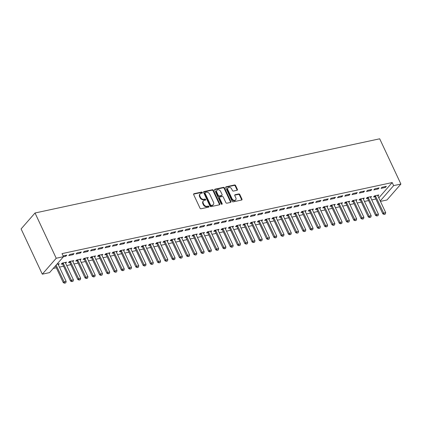 <?xml version="1.0" encoding="UTF-8"?>
<svg xmlns="http://www.w3.org/2000/svg" width="422" height="422" viewBox="0 0 422 422"><rect width="100%" height="100%" fill="white"/><g stroke="black" fill="none" stroke-linecap="round" stroke-linejoin="round"><path stroke-width="0.63" d="M202.344 192.49A0.612 0.469 41.2 0 0 201.6 192.068L194.025 193.698A0.876 0.675 41.2 0 0 193.661 194.605L200.012 208.157A0.876 0.675 41.2 0 0 201.078 208.758L208.653 207.128A0.612 0.469 41.2 0 0 208.157 206.073L207.176 206.284A2.806 2.157 41.2 0 1 203.768 204.364L203.24 203.235A2.806 2.157 41.2 0 1 203.409 200.898A2.806 2.157 41.2 0 1 204.39 200.339L205.372 200.128A0.612 0.469 41.2 0 0 204.876 199.073L203.9 199.284A2.806 2.157 41.2 0 1 200.487 197.364L199.959 196.235A2.806 2.157 41.2 0 1 200.128 193.898A2.806 2.157 41.2 0 1 201.109 193.334L202.091 193.123A0.612 0.469 41.2 0 0 202.344 192.49M202.022 193.139A0.612 0.469 41.2 0 0 201.22 192.501L193.645 194.131A0.876 0.675 41.2 0 0 193.593 194.146M208.584 207.144A0.612 0.469 41.2 0 0 207.782 206.506L206.801 206.717L207.176 206.284M205.303 200.139A0.612 0.469 41.2 0 0 204.501 199.5L203.52 199.712L203.9 199.284M237.037 190.285A0.876 0.675 41.2 0 0 237.396 189.378L235.613 185.575A0.876 0.675 41.2 0 0 234.548 184.978L226.139 186.788A0.876 0.675 41.2 0 0 225.781 187.695L232.126 201.247A0.876 0.675 41.2 0 0 233.192 201.843L241.606 200.033A0.876 0.675 41.2 0 0 241.964 199.126L239.812 194.537A0.876 0.675 41.2 0 0 238.746 193.935L235.149 194.711A0.876 0.675 41.2 0 0 234.785 195.618L235.856 197.897A2.347 1.804 41.2 0 1 235.713 199.849A2.347 1.804 41.2 0 1 232.042 198.715L227.859 189.794A2.347 1.804 41.2 0 1 228.001 187.843A2.347 1.804 41.2 0 1 231.673 188.972L232.369 190.459A0.876 0.675 41.2 0 0 233.435 191.06L237.037 190.285M392.202 182.552L62.045 253.617L63.485 256.681L49.559 272.617L42.3 274.179L21.1 228.924L35.026 212.994L379.7 138.801L400.9 184.055L393.636 185.617L392.202 182.552L378.798 197.892M63.485 256.681L56.221 258.248L35.026 212.994M213.448 190.348A0.876 0.675 41.2 0 0 212.382 189.747L203.968 191.562A0.876 0.675 41.2 0 0 203.61 192.469L209.956 206.015A0.876 0.675 41.2 0 0 211.021 206.616L219.435 204.807A0.876 0.675 41.2 0 0 219.793 203.9L213.448 190.348L213.068 190.781A0.876 0.675 41.2 0 0 212.002 190.18L203.594 191.989A0.876 0.675 41.2 0 0 203.536 192.005M215.051 189.172L223.465 187.363A0.876 0.675 41.2 0 1 224.53 187.964L230.876 201.516A0.876 0.675 41.2 0 1 230.517 202.423L226.92 203.193A0.876 0.675 41.2 0 1 225.854 202.597L223.28 197.1A0.876 0.675 41.2 0 0 222.215 196.499L219.825 197.016A0.876 0.675 41.2 0 0 219.466 197.923L222.146 203.641A0.612 0.469 41.2 0 1 221.149 203.858L214.692 190.079A0.876 0.675 41.2 0 1 215.051 189.172L214.677 189.605L223.09 187.795L223.465 187.363M378.144 188.982L379.088 187.906L374.731 188.845L373.786 189.921L378.144 188.982L377.774 188.191M370.648 197.565L371.56 196.52L367.203 197.459L366.264 198.535L367.483 198.271M363.622 192.11L364.561 191.034L360.203 191.973L359.264 193.049L363.622 192.11L363.247 191.319M356.121 200.693L357.033 199.648L352.676 200.582L351.737 201.663L352.961 201.399M349.094 195.238L350.038 194.162L345.681 195.101L344.737 196.177L349.094 195.238L348.725 194.442M341.598 203.815L342.511 202.771L338.154 203.71L337.21 204.786L338.433 204.522M334.572 198.361L335.511 197.285L331.154 198.224L330.215 199.3L334.572 198.361L334.198 197.57M327.071 206.944L327.984 205.899L323.627 206.838L322.688 207.914L323.911 207.65M320.045 201.489L320.989 200.413L316.627 201.352L315.688 202.428L320.045 201.489L319.676 200.698M312.549 210.072L313.462 209.027L309.104 209.966L308.16 211.042L309.384 210.778M305.523 204.617L306.462 203.541L302.105 204.48L301.166 205.556L305.523 204.617L305.148 203.821M298.022 213.194L298.934 212.15L294.577 213.089L293.638 214.165L294.862 213.901M290.995 207.745L291.934 206.664L287.577 207.603L286.638 208.679L290.995 207.745L290.626 206.949M283.5 216.322L284.412 215.278L280.055 216.217L279.111 217.293L280.335 217.029M276.473 210.868L277.412 209.792L273.055 210.731L272.111 211.807L276.473 210.868L276.099 210.077M268.972 219.451L269.885 218.406L265.528 219.345L264.589 220.421L265.807 220.157M261.946 213.996L262.885 212.92L258.528 213.859L257.589 214.935L261.946 213.996L261.571 213.2M254.45 222.573L255.363 221.529L251 222.468L250.061 223.544L251.285 223.28M247.419 217.124L248.363 216.048L244.006 216.982L243.061 218.058L247.419 217.124L247.049 216.328M239.923 225.701L240.835 224.657L236.478 225.596L235.539 226.672L236.758 226.408M232.897 220.247L233.835 219.171L229.478 220.11L228.539 221.186L232.897 220.247L232.522 219.456M225.395 228.829L226.308 227.785L221.951 228.724L221.012 229.8L222.236 229.536M218.369 223.375L219.313 222.299L214.956 223.238L214.012 224.314L218.369 223.375L218 222.584M210.873 231.952L211.786 230.913L207.429 231.847L206.485 232.923L207.708 232.664M203.847 226.503L204.786 225.427L200.429 226.361L199.49 227.442L203.847 226.503L203.473 225.707M196.346 235.08L197.259 234.036L192.901 234.975L191.963 236.051L193.186 235.787M189.32 229.626L190.264 228.55L185.902 229.489L184.963 230.565L189.32 229.626L188.95 228.835M181.824 238.208L182.737 237.164L178.379 238.103L177.435 239.179L178.659 238.915M174.798 232.754L175.737 231.678L171.379 232.617L170.441 233.693L174.798 232.754L174.423 231.963M167.297 241.337L168.209 240.292L163.852 241.226L162.913 242.307L164.137 242.043M160.27 235.882L161.209 234.806L156.852 235.745L155.913 236.821L160.27 235.882L159.901 235.086M152.775 244.459L153.687 243.415L149.33 244.354L148.386 245.43L149.61 245.166M145.748 239.005L146.687 237.929L142.33 238.868L141.386 239.944L145.748 239.005L145.374 238.214M138.247 247.587L139.16 246.543L134.803 247.482L133.864 248.558L135.082 248.294M131.221 242.133L132.16 241.057L127.803 241.996L126.864 243.072L131.221 242.133L130.846 241.342M123.725 250.715L124.638 249.671L120.275 250.61L119.336 251.686L120.56 251.422M116.694 245.261L117.638 244.185L113.281 245.124L112.336 246.2L116.694 245.261L116.324 244.465M109.198 253.838L110.11 252.794L105.753 253.733L104.814 254.809L106.033 254.545M102.171 248.389L103.11 247.308L98.753 248.247L97.814 249.323L102.171 248.389L101.797 247.593M94.67 256.966L95.583 255.922L91.226 256.861L90.287 257.937L91.511 257.673M87.644 251.512L88.588 250.436L84.231 251.375L83.287 252.451L87.644 251.512L87.275 250.721M80.148 260.094L81.061 259.05L76.704 259.989L75.76 261.065L76.983 260.801M73.122 254.64L74.061 253.564L69.704 254.503L68.765 255.579L73.122 254.64L72.748 253.844M65.621 263.217L66.534 262.173L62.176 263.112L61.237 264.188L62.461 263.924M53.193 268.455L56.326 267.78M59.449 267.11L63.59 266.219M66.713 265.543L70.849 264.657M73.977 263.982L78.112 263.091M81.235 262.421L85.376 261.529M88.499 260.854L92.64 259.968M95.762 259.293L99.903 258.401M103.026 257.731L107.162 256.84M110.29 256.165L114.425 255.273M117.548 254.603L121.689 253.712M124.812 253.042L128.953 252.15M132.075 251.475L136.211 250.584M139.339 249.914L143.475 249.022M146.598 248.352L150.738 247.461M153.861 246.786L158.002 245.894M161.125 245.224L165.266 244.333M168.389 243.663L172.524 242.771M175.652 242.096L179.788 241.205M182.911 240.535L187.052 239.643M190.174 238.973L194.315 238.082M197.438 237.407L201.579 236.515M204.702 235.845L208.837 234.954M211.96 234.284L216.101 233.392M219.224 232.717L223.365 231.826M226.487 231.156L230.628 230.264M233.751 229.589L237.887 228.703M241.015 228.028L245.15 227.136M248.273 226.466L252.414 225.575M255.537 224.9L259.678 224.013M262.8 223.338L266.941 222.447M270.064 221.777L274.2 220.885M277.328 220.21L281.463 219.324M284.586 218.649L288.727 217.757M291.85 217.087L295.991 216.196M299.114 215.521L303.249 214.629M306.377 213.959L310.513 213.068M313.636 212.398L317.777 211.506M320.899 210.831L325.04 209.94M328.163 209.27L332.304 208.378M335.427 207.708L339.562 206.817M342.69 206.142L346.826 205.25M349.949 204.58L354.09 203.689M357.212 203.019L361.353 202.127M364.476 201.452L368.612 200.561M371.74 199.891L375.875 198.999M56.864 264.256L59.275 263.739L58.363 264.784M63.126 255.917L66.797 255.125L65.858 256.201L65.484 255.41M63.448 256.724L65.858 256.201M72.885 261.656L73.797 260.611L69.44 261.55L68.501 262.626L69.72 262.363M80.38 253.079L81.325 252.003L76.968 252.936L76.023 254.012L80.38 253.079L80.011 252.282M87.412 258.528L88.325 257.483L83.967 258.422L83.023 259.498L84.247 259.235M94.908 249.951L95.847 248.874L91.49 249.813L90.551 250.89L94.908 249.951L94.539 249.154M101.934 255.405L102.847 254.36L98.49 255.299L97.551 256.376L98.774 256.112M109.435 246.823L110.374 245.746L106.017 246.685L105.078 247.761L109.435 246.823L109.061 246.031M116.461 252.277L117.374 251.232L113.017 252.171L112.073 253.247L113.296 252.984M123.957 243.7L124.901 242.618L120.539 243.557L119.6 244.633L123.957 243.7L123.588 242.903M130.984 249.149L131.896 248.104L127.539 249.043L126.6 250.119L127.824 249.856M138.485 240.572L139.424 239.496L135.066 240.434L134.127 241.511L138.485 240.572L138.11 239.775M145.511 246.026L146.423 244.982L142.066 245.915L141.122 246.997L142.346 246.733M153.007 237.444L153.951 236.367L149.594 237.306L148.649 238.383L153.007 237.444L152.637 236.652M160.033 242.898L160.946 241.853L156.588 242.792L155.649 243.869L156.873 243.605M167.534 234.315L168.473 233.239L164.116 234.178L163.177 235.254L167.534 234.315L167.159 233.524M174.56 239.77L175.473 238.725L171.116 239.664L170.177 240.74L171.395 240.477M182.056 231.193L183 230.117L178.643 231.05L177.699 232.132L182.056 231.193L181.687 230.396M189.088 236.647L190 235.603L185.638 236.536L184.699 237.612L185.923 237.354M196.583 228.065L197.522 226.989L193.165 227.927L192.226 229.004L196.583 228.065L196.209 227.273M203.61 233.519L204.522 232.475L200.165 233.413L199.226 234.49L200.445 234.226M211.111 224.937L212.05 223.86L207.693 224.799L206.748 225.875L211.111 224.937L210.736 224.145M218.137 230.391L219.05 229.346L214.692 230.285L213.748 231.362L214.972 231.098M225.633 221.814L226.572 220.738L222.215 221.671L221.276 222.747L225.633 221.814L225.264 221.017M232.659 227.263L233.572 226.224L229.215 227.157L228.276 228.233L229.499 227.975M240.16 218.686L241.099 217.61L236.742 218.549L235.803 219.625L240.16 218.686L239.786 217.889M247.186 224.14L248.099 223.096L243.742 224.035L242.798 225.111L244.022 224.847M254.682 215.558L255.626 214.482L251.264 215.42L250.325 216.497L254.682 215.558L254.313 214.766M261.709 221.012L262.621 219.968L258.264 220.906L257.325 221.983L258.549 221.719M269.21 212.435L270.149 211.359L265.791 212.292L264.852 213.368L269.21 212.435L268.835 211.638M276.236 217.884L277.148 216.839L272.791 217.778L271.847 218.854L273.071 218.591M283.732 209.307L284.676 208.231L280.319 209.17L279.375 210.246L283.732 209.307L283.362 208.51M290.758 214.761L291.671 213.717L287.313 214.656L286.374 215.732L287.598 215.468M298.259 206.179L299.198 205.103L294.841 206.042L293.902 207.118L298.259 206.179L297.885 205.387M305.285 211.633L306.198 210.589L301.841 211.527L300.902 212.604L302.12 212.34M312.781 203.056L313.725 201.974L309.368 202.913L308.424 203.99L312.781 203.056L312.412 202.259M319.813 208.505L320.725 207.46L316.363 208.399L315.424 209.476L316.648 209.212M327.308 199.928L328.247 198.852L323.89 199.791L322.951 200.867L327.308 199.928L326.934 199.131M334.335 205.382L335.247 204.338L330.89 205.271L329.951 206.353L331.17 206.089M341.836 196.8L342.775 195.724L338.418 196.663L337.473 197.739L341.836 196.8L341.461 196.008M348.862 202.254L349.775 201.21L345.418 202.149L344.473 203.225L345.697 202.961M356.358 193.672L357.297 192.596L352.94 193.534L352.001 194.611L356.358 193.672L355.989 192.88M363.384 199.126L364.297 198.082L359.94 199.02L359.001 200.097L360.224 199.833M370.885 190.549L371.824 189.473L367.467 190.406L366.528 191.488L370.885 190.549L370.511 189.752M377.912 196.003L378.824 194.959L374.467 195.892L373.523 196.968L374.747 196.71M385.407 187.421L386.352 186.345L381.989 187.284L381.05 188.36L385.407 187.421L385.038 186.63M380.233 200.956L393.636 185.617M400.9 184.055L386.974 199.986L380.438 201.394M56.221 258.248L42.3 274.179M200.128 193.898L199.748 194.331A2.806 2.157 41.2 0 0 199.585 196.668L199.959 196.235M203.52 199.712A2.806 2.157 41.2 0 1 200.112 197.797L199.585 196.668M203.409 200.898L203.029 201.331A2.806 2.157 41.2 0 0 202.861 203.668L203.24 203.235M206.801 206.717A2.806 2.157 41.2 0 1 203.393 204.797L202.861 203.668M219.493 204.791A0.876 0.675 41.2 0 0 219.419 204.332L213.068 190.781M205.245 192.448A0.612 0.469 41.2 0 0 204.992 193.081L210.567 204.976A0.612 0.469 41.2 0 0 211.311 205.393L212.345 205.171A2.806 2.157 41.2 0 0 213.332 204.607A2.806 2.157 41.2 0 0 213.5 202.27L209.692 194.141A2.806 2.157 41.2 0 0 206.279 192.221L205.245 192.448M205.029 192.569L204.654 192.996A0.612 0.469 41.2 0 0 204.617 193.508L204.992 193.081M213.332 204.607L212.952 205.039A2.806 2.157 41.2 0 1 211.971 205.604L210.937 205.825A0.612 0.469 41.2 0 1 210.188 205.403L204.617 193.508M230.576 202.407A0.876 0.675 41.2 0 0 230.502 201.943L224.156 188.391A0.876 0.675 41.2 0 0 223.09 187.795M219.519 197.19L219.139 197.623A0.876 0.675 41.2 0 0 219.087 198.351L221.766 204.074L222.146 203.641M220.606 191.398A2.347 1.804 41.2 0 0 216.934 190.264A2.347 1.804 41.2 0 0 216.792 192.216L218.264 195.36A0.876 0.675 41.2 0 0 219.329 195.961L221.719 195.449A0.876 0.675 41.2 0 0 222.077 194.542L220.606 191.398M216.934 190.264L216.56 190.697A2.347 1.804 41.2 0 0 216.417 192.648L216.792 192.216M222.025 195.27L221.65 195.702A0.876 0.675 41.2 0 1 221.344 195.877L218.955 196.394A0.876 0.675 41.2 0 1 217.889 195.792L216.417 192.648M228.001 187.843L227.627 188.27A2.347 1.804 41.2 0 0 227.484 190.227L227.859 189.794M235.713 199.849L235.339 200.281A2.347 1.804 41.2 0 1 231.662 199.147L227.484 190.227M241.658 200.017A0.876 0.675 41.2 0 0 241.59 199.559L239.438 194.964A0.876 0.675 41.2 0 0 238.372 194.368L234.769 195.143A0.876 0.675 41.2 0 0 234.711 195.159M237.095 190.269A0.876 0.675 41.2 0 0 237.022 189.81L235.239 186.007A0.876 0.675 41.2 0 0 234.173 185.406L225.759 187.22A0.876 0.675 41.2 0 0 225.707 187.236M55.44 265.886L63.284 282.64L63.965 281.864L66.143 281.395L58.236 264.52A0.891 0.686 -138.8 0 1 58.162 264.283L58.115 263.987M64.582 283.199L65.785 282.835L64.582 283.199L63.284 282.64M56.115 265.111L64.693 283.067M66.143 281.395L65.785 282.835M61.976 263.344L62.503 263.977A0.891 0.686 -138.8 0 1 62.646 264.204L70.548 281.078L71.228 280.303L73.407 279.833L65.5 262.959A0.891 0.686 -138.8 0 1 65.426 262.721L65.378 262.426M71.845 281.632L73.043 281.268L71.845 281.632L70.548 281.078M62.968 262.943L63.179 263.201A0.891 0.686 -138.8 0 1 63.321 263.428L71.956 281.506M73.407 279.833L73.043 281.268M69.24 261.777L69.762 262.415A0.891 0.686 -138.8 0 1 69.91 262.642L77.812 279.512L78.487 278.742L80.665 278.272L72.763 261.397A0.891 0.686 -138.8 0 1 72.689 261.155L72.642 260.859M79.104 280.071L80.307 279.707L79.104 280.071L77.812 279.512M70.226 261.382L70.442 261.64A0.891 0.686 -138.8 0 1 70.585 261.867L79.22 279.944M80.665 278.272L80.307 279.707M76.503 260.216L77.026 260.854A0.891 0.686 -138.8 0 1 77.168 261.076L85.075 277.95L85.75 277.175L87.929 276.705L80.027 259.831A0.891 0.686 -138.8 0 1 79.953 259.593L79.906 259.298M86.368 278.509L87.57 278.145L86.368 278.509L85.075 277.95M77.49 259.815L77.706 260.079A0.891 0.686 -138.8 0 1 77.848 260.3L86.478 278.378M87.929 276.705L87.57 278.145M83.767 258.654L84.289 259.287A0.891 0.686 -138.8 0 1 84.432 259.514L92.339 276.389L93.014 275.613L95.193 275.144L87.291 258.269A0.891 0.686 -138.8 0 1 87.212 258.032L87.169 257.736M93.631 276.943L94.834 276.579L93.631 276.943L92.339 276.389M84.753 258.253L84.964 258.512A0.891 0.686 -138.8 0 1 85.112 258.739L93.742 276.816M95.193 275.144L94.834 276.579M91.025 257.088L91.553 257.726A0.891 0.686 -138.8 0 1 91.695 257.953L99.597 274.822L100.278 274.047L102.456 273.583L94.549 256.708A0.891 0.686 -138.8 0 1 94.475 256.465L94.428 256.17M100.895 275.381L102.098 275.017L100.895 275.381L99.597 274.822M92.017 256.692L92.228 256.951A0.891 0.686 -138.8 0 1 92.371 257.177L101.006 275.249M102.456 273.583L102.098 275.017M98.289 255.526L98.817 256.165A0.891 0.686 -138.8 0 1 98.959 256.386L106.861 273.261L107.541 272.485L109.72 272.016L101.813 255.141A0.891 0.686 -138.8 0 1 101.739 254.904L101.691 254.608M108.153 273.82L109.356 273.456L108.153 273.82L106.861 273.261M99.275 255.125L99.492 255.389A0.891 0.686 -138.8 0 1 99.634 255.611L108.269 273.688M109.72 272.016L109.356 273.456M105.553 253.965L106.075 254.598A0.891 0.686 -138.8 0 1 106.217 254.825L114.125 271.699L114.8 270.924L116.978 270.455L109.076 253.58A0.891 0.686 -138.8 0 1 109.003 253.342L108.955 253.047M115.417 272.253L116.62 271.889L115.417 272.253L114.125 271.699M106.539 253.564L106.755 253.822A0.891 0.686 -138.8 0 1 106.898 254.049L115.533 272.127M116.978 270.455L116.62 271.889M112.816 252.398L113.339 253.036A0.891 0.686 -138.8 0 1 113.481 253.263L121.388 270.133L122.063 269.357L124.242 268.893L116.34 252.018A0.891 0.686 -138.8 0 1 116.266 251.776L116.219 251.48M122.681 270.692L123.883 270.328L122.681 270.692L121.388 270.133M113.803 252.003L114.019 252.261A0.891 0.686 -138.8 0 1 114.162 252.488L122.791 270.56M124.242 268.893L123.883 270.328M120.08 250.837L120.602 251.475A0.891 0.686 -138.8 0 1 120.745 251.697L128.647 268.571L129.327 267.796L131.506 267.326L123.599 250.452A0.891 0.686 -138.8 0 1 123.525 250.214L123.477 249.919M129.944 269.13L131.147 268.767L129.944 269.13L128.647 268.571M121.067 250.436L121.278 250.7A0.891 0.686 -138.8 0 1 121.42 250.921L130.055 268.999M131.506 267.326L131.147 268.767M127.338 249.27L127.866 249.908A0.891 0.686 -138.8 0 1 128.008 250.135L135.91 267.01L136.591 266.235L138.769 265.765L130.862 248.89A0.891 0.686 -138.8 0 1 130.788 248.653L130.741 248.358M137.208 267.564L138.405 267.2L137.208 267.564L135.91 267.01M128.33 248.874L128.541 249.133A0.891 0.686 -138.8 0 1 128.684 249.36L137.319 267.437M138.769 265.765L138.405 267.2M134.602 247.709L135.124 248.347A0.891 0.686 -138.8 0 1 135.272 248.569L143.174 265.443L143.849 264.668L146.028 264.198L138.126 247.329A0.891 0.686 -138.8 0 1 138.052 247.086L138.005 246.791M144.466 266.002L145.669 265.638L144.466 266.002L143.174 265.443M135.589 247.313L135.805 247.572A0.891 0.686 -138.8 0 1 135.947 247.798L144.582 265.871M146.028 264.198L145.669 265.638M141.866 246.147L142.388 246.78A0.891 0.686 -138.8 0 1 142.53 247.007L150.438 263.882L151.113 263.106L153.292 262.637L145.39 245.762A0.891 0.686 -138.8 0 1 145.316 245.525L145.268 245.229M151.73 264.441L152.933 264.077L151.73 264.441L150.438 263.882M142.852 245.746L143.069 246.01A0.891 0.686 -138.8 0 1 143.211 246.232L151.846 264.309M153.292 262.637L152.933 264.077M149.13 244.581L149.652 245.219A0.891 0.686 -138.8 0 1 149.794 245.446L157.701 262.32L158.377 261.545L160.555 261.076L152.653 244.201A0.891 0.686 -138.8 0 1 152.574 243.963L152.532 243.663M158.994 262.874L160.196 262.51L158.994 262.874L157.701 262.32M150.116 244.185L150.327 244.443A0.891 0.686 -138.8 0 1 150.475 244.67L159.105 262.748M160.555 261.076L160.196 262.51M156.393 243.019L156.915 243.658A0.891 0.686 -138.8 0 1 157.058 243.879L164.96 260.754L165.64 259.978L167.819 259.509L159.912 242.639A0.891 0.686 -138.8 0 1 159.838 242.397L159.79 242.101M166.257 261.313L167.46 260.949L166.257 261.313L164.96 260.754M157.38 242.624L157.591 242.882A0.891 0.686 -138.8 0 1 157.733 243.109L166.368 261.181M167.819 259.509L167.46 260.949M163.652 241.458L164.179 242.091A0.891 0.686 -138.8 0 1 164.322 242.318L172.223 259.192L172.904 258.417L175.083 257.947L167.175 241.073A0.891 0.686 -138.8 0 1 167.101 240.835L167.054 240.54M173.516 259.752L174.719 259.388L173.516 259.752L172.223 259.192M164.638 241.057L164.854 241.321A0.891 0.686 -138.8 0 1 164.997 241.542L173.632 259.62M175.083 257.947L174.719 259.388M170.915 239.891L171.438 240.529A0.891 0.686 -138.8 0 1 171.58 240.756L179.487 257.631L180.162 256.856L182.341 256.386L174.439 239.511A0.891 0.686 -138.8 0 1 174.365 239.269L174.318 238.973M180.78 258.185L181.982 257.821L180.78 258.185L179.487 257.631M171.902 239.496L172.118 239.754A0.891 0.686 -138.8 0 1 172.26 239.981L180.896 258.058M182.341 256.386L181.982 257.821M178.179 238.33L178.701 238.968A0.891 0.686 -138.8 0 1 178.844 239.19L186.751 256.064L187.426 255.289L189.605 254.819L181.703 237.95A0.891 0.686 -138.8 0 1 181.629 237.707L181.581 237.412M188.043 256.623L189.246 256.26L188.043 256.623L186.751 256.064M179.165 237.934L179.382 238.193A0.891 0.686 -138.8 0 1 179.524 238.414L188.154 256.492M189.605 254.819L189.246 256.26M185.443 236.768L185.965 237.401A0.891 0.686 -138.8 0 1 186.107 237.628L194.009 254.503L194.69 253.727L196.868 253.258L188.961 236.383A0.891 0.686 -138.8 0 1 188.887 236.146L188.845 235.851M195.307 255.057L196.51 254.698L195.307 255.057L194.009 254.503M186.429 236.367L186.64 236.626A0.891 0.686 -138.8 0 1 186.782 236.853L195.418 254.93M196.868 253.258L196.51 254.698M192.701 235.202L193.229 235.84A0.891 0.686 -138.8 0 1 193.371 236.067L201.273 252.942L201.953 252.166L204.132 251.697L196.225 234.822A0.891 0.686 -138.8 0 1 196.151 234.579L196.103 234.284M202.571 253.495L203.768 253.131L202.571 253.495L201.273 252.942M193.693 234.806L193.904 235.065A0.891 0.686 -138.8 0 1 194.046 235.291L202.681 253.369M204.132 251.697L203.768 253.131M199.965 233.64L200.487 234.279A0.891 0.686 -138.8 0 1 200.635 234.5L208.537 251.375L209.212 250.599L211.39 250.13L203.488 233.26A0.891 0.686 -138.8 0 1 203.415 233.018L203.367 232.722M209.829 251.934L211.032 251.57L209.829 251.934L208.537 251.375M200.951 233.245L201.167 233.503A0.891 0.686 -138.8 0 1 201.31 233.725L209.945 251.802M211.39 250.13L211.032 251.57M207.228 232.079L207.751 232.712A0.891 0.686 -138.8 0 1 207.893 232.939L215.8 249.813L216.475 249.038L218.654 248.569L210.752 231.694A0.891 0.686 -138.8 0 1 210.678 231.456L210.631 231.161M217.093 250.367L218.295 250.003L217.093 250.367L215.8 249.813M208.215 231.678L208.431 231.936A0.891 0.686 -138.8 0 1 208.573 232.163L217.209 250.241M218.654 248.569L218.295 250.003M214.492 230.512L215.014 231.15A0.891 0.686 -138.8 0 1 215.157 231.377L223.064 248.252L223.739 247.477L225.918 247.007L218.016 230.132A0.891 0.686 -138.8 0 1 217.937 229.89L217.894 229.594M224.356 248.806L225.559 248.442L224.356 248.806L223.064 248.252M215.478 230.117L215.689 230.375A0.891 0.686 -138.8 0 1 215.837 230.602L224.467 248.679M225.918 247.007L225.559 248.442M221.756 228.951L222.278 229.589A0.891 0.686 -138.8 0 1 222.42 229.811L230.322 246.685L231.003 245.91L233.181 245.44L225.274 228.566A0.891 0.686 -138.8 0 1 225.2 228.328L225.153 228.033M231.62 247.245L232.823 246.881L231.62 247.245L230.322 246.685M222.742 228.555L222.953 228.814A0.891 0.686 -138.8 0 1 223.096 229.035L231.731 247.113M233.181 245.44L232.823 246.881M229.014 227.389L229.542 228.022A0.891 0.686 -138.8 0 1 229.684 228.249L237.586 245.124L238.266 244.349L240.445 243.879L232.538 227.004A0.891 0.686 -138.8 0 1 232.464 226.767L232.416 226.472M238.878 245.678L240.081 245.314L238.878 245.678L237.586 245.124M230.006 226.989L230.217 227.247A0.891 0.686 -138.8 0 1 230.359 227.474L238.994 245.551M240.445 243.879L240.081 245.314M236.278 225.823L236.8 226.461A0.891 0.686 -138.8 0 1 236.942 226.688L244.85 243.557L245.525 242.787L247.703 242.318L239.802 225.443A0.891 0.686 -138.8 0 1 239.728 225.2L239.68 224.905M246.142 244.116L247.345 243.752L246.142 244.116L244.85 243.557M237.264 225.427L237.48 225.686A0.891 0.686 -138.8 0 1 237.623 225.912L246.258 243.99M247.703 242.318L247.345 243.752M243.541 224.261L244.064 224.9A0.891 0.686 -138.8 0 1 244.206 225.121L252.113 241.996L252.789 241.22L254.967 240.751L247.065 223.876A0.891 0.686 -138.8 0 1 246.991 223.639L246.944 223.343M253.406 242.555L254.608 242.191L253.406 242.555L252.113 241.996M244.528 223.86L244.744 224.124A0.891 0.686 -138.8 0 1 244.887 224.346L253.517 242.423M254.967 240.751L254.608 242.191M250.805 222.7L251.327 223.333A0.891 0.686 -138.8 0 1 251.47 223.56L259.372 240.434L260.052 239.659L262.231 239.19L254.324 222.315A0.891 0.686 -138.8 0 1 254.25 222.077L254.208 221.782M260.669 240.988L261.872 240.624L260.669 240.988L259.372 240.434M251.792 222.299L252.003 222.558A0.891 0.686 -138.8 0 1 252.145 222.784L260.78 240.862M262.231 239.19L261.872 240.624M258.064 221.133L258.591 221.772A0.891 0.686 -138.8 0 1 258.733 221.998L266.635 238.868L267.316 238.098L269.494 237.628L261.587 220.753A0.891 0.686 -138.8 0 1 261.513 220.511L261.466 220.215M267.933 239.427L269.13 239.063L267.933 239.427L266.635 238.868M259.055 220.738L259.266 220.996A0.891 0.686 -138.8 0 1 259.409 221.223L268.044 239.3M269.494 237.628L269.13 239.063M265.327 219.572L265.849 220.21A0.891 0.686 -138.8 0 1 265.997 220.432L273.899 237.306L274.574 236.531L276.753 236.062L268.851 219.187A0.891 0.686 -138.8 0 1 268.777 218.949L268.73 218.654M275.191 237.866L276.394 237.502L275.191 237.866L273.899 237.306M266.314 219.171L266.53 219.435A0.891 0.686 -138.8 0 1 266.672 219.656L275.308 237.734M276.753 236.062L276.394 237.502M272.591 218.01L273.113 218.643A0.891 0.686 -138.8 0 1 273.256 218.87L281.163 235.745L281.838 234.97L284.017 234.5L276.115 217.625A0.891 0.686 -138.8 0 1 276.041 217.388L275.993 217.093M282.455 236.299L283.658 235.935L282.455 236.299L281.163 235.745M273.577 217.61L273.794 217.868A0.891 0.686 -138.8 0 1 273.936 218.095L282.571 236.172M284.017 234.5L283.658 235.935M279.855 216.444L280.377 217.082A0.891 0.686 -138.8 0 1 280.519 217.309L288.426 234.178L289.102 233.403L291.28 232.939L283.378 216.064A0.891 0.686 -138.8 0 1 283.299 215.821L283.257 215.526M289.719 234.737L290.922 234.374L289.719 234.737L288.426 234.178M280.841 216.048L281.052 216.307A0.891 0.686 -138.8 0 1 281.2 216.533L289.83 234.606M291.28 232.939L290.922 234.374M287.118 214.882L287.64 215.521A0.891 0.686 -138.8 0 1 287.783 215.742L295.685 232.617L296.365 231.842L298.544 231.372L290.637 214.497A0.891 0.686 -138.8 0 1 290.563 214.26L290.515 213.965M296.982 233.176L298.185 232.812L296.982 233.176L295.685 232.617M288.105 214.482L288.316 214.745A0.891 0.686 -138.8 0 1 288.458 214.967L297.093 233.044M298.544 231.372L298.185 232.812M294.377 213.321L294.904 213.954A0.891 0.686 -138.8 0 1 295.047 214.181L302.949 231.056L303.629 230.28L305.808 229.811L297.9 212.936A0.891 0.686 -138.8 0 1 297.827 212.699L297.779 212.403M304.241 231.609L305.444 231.245L304.241 231.609L302.949 231.056M295.368 212.92L295.579 213.179A0.891 0.686 -138.8 0 1 295.722 213.405L304.357 231.483M305.808 229.811L305.444 231.245M301.64 211.754L302.163 212.393A0.891 0.686 -138.8 0 1 302.305 212.619L310.212 229.489L310.887 228.713L313.066 228.249L305.164 211.375A0.891 0.686 -138.8 0 1 305.09 211.132L305.043 210.836M311.505 230.048L312.707 229.684L311.505 230.048L310.212 229.489M302.627 211.359L302.843 211.617A0.891 0.686 -138.8 0 1 302.985 211.844L311.621 229.916M313.066 228.249L312.707 229.684M308.904 210.193L309.426 210.831A0.891 0.686 -138.8 0 1 309.569 211.053L317.476 227.927L318.151 227.152L320.33 226.683L312.428 209.808A0.891 0.686 -138.8 0 1 312.354 209.57L312.306 209.275M318.768 228.487L319.971 228.123L318.768 228.487L317.476 227.927M309.89 209.792L310.107 210.056A0.891 0.686 -138.8 0 1 310.249 210.277L318.879 228.355M320.33 226.683L319.971 228.123M316.168 208.626L316.69 209.265A0.891 0.686 -138.8 0 1 316.832 209.491L324.734 226.366L325.415 225.591L327.593 225.121L319.686 208.246A0.891 0.686 -138.8 0 1 319.612 208.009L319.57 207.714M326.032 226.92L327.235 226.556L326.032 226.92L324.734 226.366M317.154 208.231L317.365 208.489A0.891 0.686 -138.8 0 1 317.508 208.716L326.143 226.793M327.593 225.121L327.235 226.556M323.426 207.065L323.954 207.703A0.891 0.686 -138.8 0 1 324.096 207.925L331.998 224.799L332.678 224.024L334.857 223.554L326.95 206.685A0.891 0.686 -138.8 0 1 326.876 206.442L326.828 206.147M333.296 225.359L334.498 224.995L333.296 225.359L331.998 224.799M324.418 206.669L324.629 206.928A0.891 0.686 -138.8 0 1 324.771 207.155L333.406 225.227M334.857 223.554L334.498 224.995M330.69 205.503L331.212 206.136A0.891 0.686 -138.8 0 1 331.36 206.363L339.262 223.238L339.937 222.463L342.115 221.993L334.213 205.118A0.891 0.686 -138.8 0 1 334.14 204.881L334.092 204.586M340.554 223.797L341.757 223.433L340.554 223.797L339.262 223.238M331.676 205.103L331.892 205.366A0.891 0.686 -138.8 0 1 332.035 205.588L340.67 223.665M342.115 221.993L341.757 223.433M337.953 203.937L338.476 204.575A0.891 0.686 -138.8 0 1 338.618 204.802L346.525 221.677L347.2 220.901L349.379 220.432L341.477 203.557A0.891 0.686 -138.8 0 1 341.403 203.32L341.356 203.019M347.818 222.23L349.02 221.867L347.818 222.23L346.525 221.677M338.94 203.541L339.156 203.8A0.891 0.686 -138.8 0 1 339.299 204.026L347.934 222.104M349.379 220.432L349.02 221.867M345.217 202.375L345.739 203.014A0.891 0.686 -138.8 0 1 345.882 203.235L353.789 220.11L354.464 219.334L356.643 218.865L348.741 201.996A0.891 0.686 -138.8 0 1 348.662 201.753L348.619 201.458M355.081 220.669L356.284 220.305L355.081 220.669L353.789 220.11M346.204 201.98L346.415 202.238A0.891 0.686 -138.8 0 1 346.562 202.465L355.192 220.537M356.643 218.865L356.284 220.305M352.481 200.814L353.003 201.447A0.891 0.686 -138.8 0 1 353.145 201.674L361.047 218.549L361.728 217.773L363.906 217.304L355.999 200.429A0.891 0.686 -138.8 0 1 355.925 200.192L355.878 199.896M362.345 219.108L363.548 218.744L362.345 219.108L361.047 218.549M353.467 200.413L353.678 200.672A0.891 0.686 -138.8 0 1 353.821 200.898L362.456 218.976M363.906 217.304L363.548 218.744M359.739 199.247L360.267 199.886A0.891 0.686 -138.8 0 1 360.409 200.112L368.311 216.987L368.992 216.212L371.17 215.742L363.263 198.867A0.891 0.686 -138.8 0 1 363.189 198.625L363.142 198.329M369.603 217.541L370.806 217.177L369.603 217.541L368.311 216.987M360.731 198.852L360.942 199.11A0.891 0.686 -138.8 0 1 361.084 199.337L369.719 217.414M371.17 215.742L370.806 217.177M367.003 197.686L367.525 198.324A0.891 0.686 -138.8 0 1 367.673 198.546L375.575 215.42L376.25 214.645L378.428 214.176L370.527 197.306A0.891 0.686 -138.8 0 1 370.453 197.063L370.405 196.768M376.867 215.98L378.07 215.616L376.867 215.98L375.575 215.42M367.989 197.29L368.206 197.549A0.891 0.686 -138.8 0 1 368.348 197.77L376.983 215.848M378.428 214.176L378.07 215.616M374.267 196.124L374.789 196.757A0.891 0.686 -138.8 0 1 374.931 196.984L382.838 213.859L383.514 213.084L385.692 212.614L377.79 195.739A0.891 0.686 -138.8 0 1 377.716 195.502L377.669 195.207M384.131 214.413L385.333 214.054L384.131 214.413L382.838 213.859M375.253 195.724L375.469 195.982A0.891 0.686 -138.8 0 1 375.612 196.209L384.242 214.286M385.692 212.614L385.333 214.054M201.22 192.501L201.6 192.068M207.782 206.506L208.157 206.073M204.501 199.5L204.876 199.073M200.112 197.797L200.487 197.364M203.393 204.797L203.768 204.364M193.645 194.131L194.025 193.698M219.419 204.332L219.793 203.9M203.594 191.989L203.968 191.562M212.002 190.18L212.382 189.747M210.188 205.403L210.567 204.976M210.937 205.825L211.311 205.393M211.971 205.604L212.345 205.171M224.156 188.391L224.53 187.964M230.502 201.943L230.876 201.516M219.087 198.351L219.466 197.923M217.889 195.792L218.264 195.36M218.955 196.394L219.329 195.961M221.344 195.877L221.719 195.449M231.662 199.147L232.042 198.715M234.769 195.143L235.149 194.711M238.372 194.368L238.746 193.935M239.438 194.964L239.812 194.537M241.59 199.559L241.964 199.126M225.759 187.22L226.139 186.788M234.173 185.406L234.548 184.978M235.239 186.007L235.613 185.575M237.022 189.81L237.396 189.378M62.646 264.204L63.321 263.428M62.503 263.977L63.179 263.201M69.91 262.642L70.585 261.867M69.762 262.415L70.442 261.64M77.168 261.076L77.848 260.3M77.026 260.854L77.706 260.079M84.432 259.514L85.112 258.739M84.289 259.287L84.964 258.512M91.695 257.953L92.371 257.177M91.553 257.726L92.228 256.951M98.959 256.386L99.634 255.611M98.817 256.165L99.492 255.389M106.217 254.825L106.898 254.049M106.075 254.598L106.755 253.822M113.481 253.263L114.162 252.488M113.339 253.036L114.019 252.261M120.745 251.697L121.42 250.921M120.602 251.475L121.278 250.7M128.008 250.135L128.684 249.36M127.866 249.908L128.541 249.133M135.272 248.569L135.947 247.798M135.124 248.347L135.805 247.572M142.53 247.007L143.211 246.232M142.388 246.78L143.069 246.01M149.794 245.446L150.475 244.67M149.652 245.219L150.327 244.443M157.058 243.879L157.733 243.109M156.915 243.658L157.591 242.882M164.322 242.318L164.997 241.542M164.179 242.091L164.854 241.321M171.58 240.756L172.26 239.981M171.438 240.529L172.118 239.754M178.844 239.19L179.524 238.414M178.701 238.968L179.382 238.193M186.107 237.628L186.782 236.853M185.965 237.401L186.64 236.626M193.371 236.067L194.046 235.291M193.229 235.84L193.904 235.065M200.635 234.5L201.31 233.725M200.487 234.279L201.167 233.503M207.893 232.939L208.573 232.163M207.751 232.712L208.431 231.936M215.157 231.377L215.837 230.602M215.014 231.15L215.689 230.375M222.42 229.811L223.096 229.035M222.278 229.589L222.953 228.814M229.684 228.249L230.359 227.474M229.542 228.022L230.217 227.247M236.942 226.688L237.623 225.912M236.8 226.461L237.48 225.686M244.206 225.121L244.887 224.346M244.064 224.9L244.744 224.124M251.47 223.56L252.145 222.784M251.327 223.333L252.003 222.558M258.733 221.998L259.409 221.223M258.591 221.772L259.266 220.996M265.997 220.432L266.672 219.656M265.849 220.21L266.53 219.435M273.256 218.87L273.936 218.095M273.113 218.643L273.794 217.868M280.519 217.309L281.2 216.533M280.377 217.082L281.052 216.307M287.783 215.742L288.458 214.967M287.64 215.521L288.316 214.745M295.047 214.181L295.722 213.405M294.904 213.954L295.579 213.179M302.305 212.619L302.985 211.844M302.163 212.393L302.843 211.617M309.569 211.053L310.249 210.277M309.426 210.831L310.107 210.056M316.832 209.491L317.508 208.716M316.69 209.265L317.365 208.489M324.096 207.925L324.771 207.155M323.954 207.703L324.629 206.928M331.36 206.363L332.035 205.588M331.212 206.136L331.892 205.366M338.618 204.802L339.299 204.026M338.476 204.575L339.156 203.8M345.882 203.235L346.562 202.465M345.739 203.014L346.415 202.238M353.145 201.674L353.821 200.898M353.003 201.447L353.678 200.672M360.409 200.112L361.084 199.337M360.267 199.886L360.942 199.11M367.673 198.546L368.348 197.77M367.525 198.324L368.206 197.549M374.931 196.984L375.612 196.209M374.789 196.757L375.469 195.982"/></g></svg>
